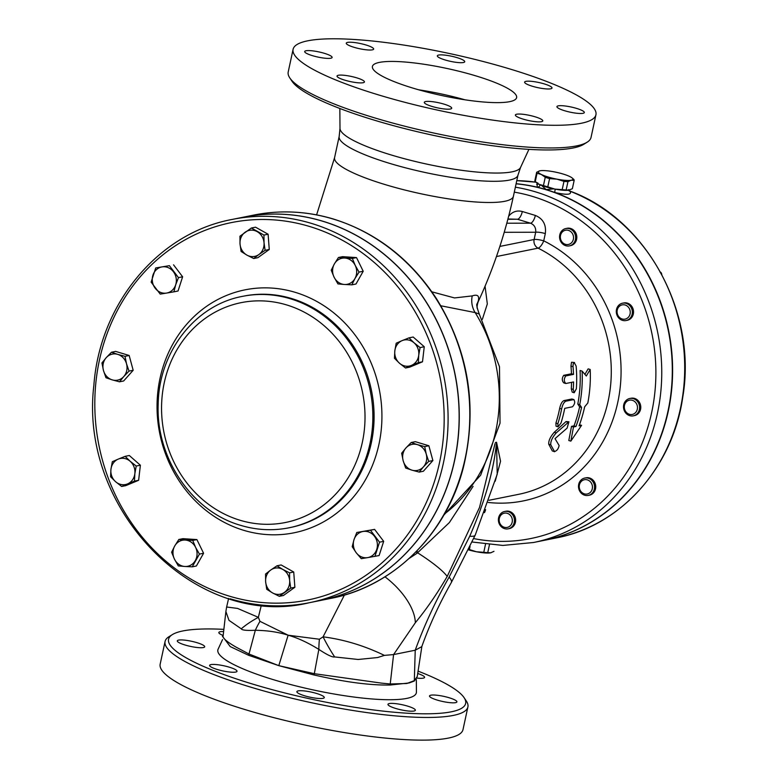 <?xml version="1.0" encoding="UTF-8"?>
<svg xmlns="http://www.w3.org/2000/svg" width="778" height="778" viewBox="0 0 778 778"><rect width="100%" height="100%" fill="white"/><g stroke="black" fill="none" stroke-linecap="round" stroke-linejoin="round"><path stroke-width="1.17" d="M418.01 671.103A151.963 28.368 -167.8 0 1 464.067 697.633A151.963 28.368 -167.8 0 1 311.103 699.101A151.963 28.368 -167.8 0 1 172.415 634.576A151.963 28.368 -167.8 0 1 223.704 629.353M172.415 634.576L168.991 636.696A154.91 28.922 12.2 0 0 165.072 641.471A154.91 28.922 12.2 0 0 251.352 687.334A154.91 28.922 12.2 0 0 467.899 706.949A154.91 28.922 12.2 0 0 466.304 700.978L464.067 697.633M165.072 641.471L160.171 664.14A154.91 28.922 12.2 0 0 246.451 710.003A154.91 28.922 12.2 0 0 462.998 729.618L467.899 706.949M222.557 639.565L218.112 649.163A101.539 18.954 12.2 0 0 274.41 679.982A101.539 18.954 12.2 0 0 416.425 692.041L416.327 679.437M417.669 673.505A14.014 2.616 -167.8 0 1 424.584 677.375A14.014 2.616 -167.8 0 1 417.076 678.095M430.837 695.192A14.014 2.616 -167.8 0 1 446.504 697.01A14.014 2.616 -167.8 0 1 456.91 701.882A14.014 2.616 -167.8 0 1 442.663 701.484A14.014 2.616 -167.8 0 1 429.514 695.96A14.014 2.616 -167.8 0 1 430.837 695.192M397.081 703.818A14.014 2.616 -167.8 0 1 415.364 710.256A14.014 2.616 -167.8 0 1 401.117 709.847A14.014 2.616 -167.8 0 1 387.969 704.333A14.014 2.616 -167.8 0 1 397.081 703.818M316.481 693.431A14.014 2.616 -167.8 0 1 324.28 697.584A14.014 2.616 -167.8 0 1 310.033 697.185A14.014 2.616 -167.8 0 1 296.885 691.661A14.014 2.616 -167.8 0 1 316.481 693.431M236.24 670.13A14.014 2.616 -167.8 0 1 237.018 671.297A14.014 2.616 -167.8 0 1 222.761 670.899A14.014 2.616 -167.8 0 1 209.622 665.375A14.014 2.616 -167.8 0 1 221.263 665.268A14.014 2.616 -167.8 0 1 236.24 670.13M203.369 647.559A14.014 2.616 -167.8 0 1 187.702 645.74A14.014 2.616 -167.8 0 1 177.287 640.868A14.014 2.616 -167.8 0 1 191.544 641.276A14.014 2.616 -167.8 0 1 204.682 646.79A14.014 2.616 -167.8 0 1 203.369 647.559M222.8 635.315A14.014 2.616 -167.8 0 1 218.832 632.504A14.014 2.616 -167.8 0 1 223.383 631.561M595.938 114.774L591.037 137.443A154.91 28.922 -167.8 0 1 587.118 142.218A154.91 28.922 -167.8 0 1 374.481 117.828A154.91 28.922 -167.8 0 1 289.805 77.936A154.91 28.922 -167.8 0 1 288.21 71.965L293.102 49.296A154.91 28.922 12.2 0 0 379.382 95.159A154.91 28.922 12.2 0 0 595.938 114.774A154.91 28.922 12.2 0 0 450.627 53.77A154.91 28.922 12.2 0 0 293.102 49.296M289.805 77.936L292.042 81.282A151.963 28.368 12.2 0 0 433.015 135.265A151.963 28.368 12.2 0 0 583.695 144.338L587.118 142.218M222.537 636.336L230.23 646.576L248.61 655.29L278.796 665.647L314.011 674.983C331.117 678.766 361.128 685.467 390.128 685.039L409.16 682.958L414.314 681.013L417.251 676.568L414.324 680.633L406.875 683.492A98.31 18.351 12.2 0 1 406.7 683.522M417.251 676.52L421.909 646.226M406.768 683.512L390.235 683.969L381.599 683.142L314.312 673.69L278.796 665.647L248.999 654.016L236.162 647.179C228.508 642.784 224.122 639.36 223.004 636.919L225.892 611.547L228.995 620.358L241.287 628.819A44.258 13.868 -23.9 0 1 258.354 617.333L237.553 608.415L226.631 607.005L225.96 611.051M418.652 89.791A73.764 13.771 -167.8 0 1 464.874 99.778M413.497 88.284A73.764 13.771 -167.8 0 1 372.419 66.451A73.764 13.771 -167.8 0 1 447.428 68.571A73.764 13.771 -167.8 0 1 516.621 97.629A73.764 13.771 -167.8 0 1 413.497 88.284M364.542 49.598A14.014 2.616 -167.8 0 1 346.259 43.16A14.014 2.616 -167.8 0 1 360.506 43.568A14.014 2.616 -167.8 0 1 373.654 49.082A14.014 2.616 -167.8 0 1 364.542 49.598M330.786 58.224A14.014 2.616 -167.8 0 1 315.119 56.405A14.014 2.616 -167.8 0 1 304.704 51.533A14.014 2.616 -167.8 0 1 318.961 51.931A14.014 2.616 -167.8 0 1 332.109 57.455A14.014 2.616 -167.8 0 1 330.786 58.224M363.657 80.795A14.014 2.616 -167.8 0 1 364.435 81.962A14.014 2.616 -167.8 0 1 350.188 81.554A14.014 2.616 -167.8 0 1 337.039 76.03A14.014 2.616 -167.8 0 1 348.68 75.923A14.014 2.616 -167.8 0 1 363.657 80.795M443.898 104.096A14.014 2.616 -167.8 0 1 451.707 108.249A14.014 2.616 -167.8 0 1 437.45 107.841A14.014 2.616 -167.8 0 1 424.302 102.317A14.014 2.616 -167.8 0 1 443.898 104.096M524.498 114.473A14.014 2.616 -167.8 0 1 542.791 120.911A14.014 2.616 -167.8 0 1 528.534 120.512A14.014 2.616 -167.8 0 1 515.386 114.988A14.014 2.616 -167.8 0 1 524.498 114.473M558.254 105.857A14.014 2.616 -167.8 0 1 573.921 107.665A14.014 2.616 -167.8 0 1 584.336 112.547A14.014 2.616 -167.8 0 1 570.08 112.139A14.014 2.616 -167.8 0 1 556.931 106.615A14.014 2.616 -167.8 0 1 558.254 105.857M525.383 83.275A14.014 2.616 -167.8 0 1 524.605 82.118A14.014 2.616 -167.8 0 1 538.853 82.517A14.014 2.616 -167.8 0 1 552.001 88.04A14.014 2.616 -167.8 0 1 540.36 88.147A14.014 2.616 -167.8 0 1 525.383 83.275M445.142 59.974A14.014 2.616 -167.8 0 1 437.333 55.831A14.014 2.616 -167.8 0 1 451.59 56.23A14.014 2.616 -167.8 0 1 464.738 61.754A14.014 2.616 -167.8 0 1 445.142 59.974M394.446 358.279L394.825 350.839A13.275 11.991 -101.4 0 0 399.484 363.229L394.446 358.279M396.197 343.205L402.109 340.628A13.275 11.991 -101.4 0 0 394.825 350.839L396.197 343.205M409.024 337.856L414.061 342.806A13.275 11.991 -101.4 0 0 402.109 340.628L409.024 337.856L413.176 337.02L418.72 341.873L424.253 346.735L420.101 347.572L418.729 355.206A13.275 11.991 -101.4 0 0 414.061 342.806L420.101 347.572M418.729 355.206L418.35 362.636L411.436 365.417A13.275 11.991 -101.4 0 0 418.729 355.206M411.436 365.417L405.523 367.994L399.484 363.229A13.275 11.991 -101.4 0 0 411.436 365.417M424.253 346.735L422.503 361.799L418.35 362.636M422.503 361.799L409.675 367.148L405.523 367.994M337.934 283.912L334.083 277.172A13.275 11.991 -101.4 0 0 344.382 284.476L337.934 283.912M331.234 270.238L334.346 263.966A13.275 11.991 -101.4 0 0 334.083 277.172L331.234 270.238M338.449 257.499L344.907 258.063A13.275 11.991 -101.4 0 0 334.346 263.966L338.449 257.499L342.602 256.662L356.509 257.586L352.356 258.422L355.206 265.366A13.275 11.991 -101.4 0 0 344.907 258.063L352.356 258.422M355.206 265.366L359.047 272.096L354.943 278.573A13.275 11.991 -101.4 0 0 355.206 265.366M354.943 278.573L351.841 284.836L344.382 284.476A13.275 11.991 -101.4 0 0 354.943 278.573M356.509 257.586L363.209 271.259L359.047 272.096M363.209 271.259L355.993 283.999L351.841 284.836M579.114 489.819A8.85 7.994 -101.4 0 0 588.265 495.401A8.85 7.994 -101.4 0 0 593.925 483.634A8.85 7.994 -101.4 0 0 584.764 478.052A8.85 7.994 -101.4 0 0 579.114 489.819M584.764 478.052L585.96 477.809A8.85 7.994 78.6 0 1 595.121 483.391A8.85 7.994 78.6 0 1 589.461 495.168L588.265 495.401M579.766 489.401A7.265 6.564 78.6 0 1 586.68 479.715A7.265 6.564 78.6 0 1 591.105 491.463A7.265 6.564 78.6 0 1 579.766 489.401M627.389 414.518A8.85 7.994 -101.4 0 0 633.302 415.841A8.85 7.994 -101.4 0 0 639.477 408.936A8.85 7.994 -101.4 0 0 635.714 399.804A8.85 7.994 -101.4 0 0 629.801 398.482A8.85 7.994 -101.4 0 0 623.625 405.396A8.85 7.994 -101.4 0 0 627.389 414.518M629.801 398.482L630.997 398.248A8.85 7.994 78.6 0 1 636.91 399.571A8.85 7.994 78.6 0 1 640.673 408.693A8.85 7.994 78.6 0 1 634.498 415.598L633.302 415.841M627.467 413.342A7.265 6.564 78.6 0 1 627.71 400.816A7.265 6.564 78.6 0 1 637.474 407.74A7.265 6.564 78.6 0 1 627.467 413.342M253.686 258.529L246.898 255.106A13.275 11.991 -101.4 0 0 258.899 254.532L253.686 258.529L257.839 257.693L269.266 249.485L265.113 250.321L258.899 254.532A13.275 11.991 -101.4 0 0 264.034 242.794A13.275 11.991 -101.4 0 0 257.168 231.64A13.275 11.991 -101.4 0 0 245.158 232.214A13.275 11.991 -101.4 0 0 240.023 243.952A13.275 11.991 -101.4 0 0 246.898 255.106L241.102 251.479L240.023 243.952L239.945 236.22L251.372 228.012L263.956 235.063L264.034 242.794L265.113 250.321M263.956 235.063L268.109 234.227L261.816 230.696L255.524 227.176L251.372 228.012M268.109 234.227L269.266 249.485M173.893 291.838L166.56 293.073A13.275 11.991 -101.4 0 0 175.682 284.836L173.893 291.838L178.045 291.001L182.626 276.783L178.473 277.629L175.682 284.836A13.275 11.991 -101.4 0 0 173.426 271.746A13.275 11.991 -101.4 0 0 162.057 266.903A13.275 11.991 -101.4 0 0 152.935 275.14A13.275 11.991 -101.4 0 0 155.182 288.23A13.275 11.991 -101.4 0 0 166.56 293.073L160.219 294.103L151.136 282.151L155.717 267.933L169.39 265.668L178.473 277.629M169.39 265.668L155.717 267.933M173.543 264.831L182.626 276.783M129.022 371.106L123.76 376.562A13.275 11.991 -101.4 0 0 126.522 363.812L129.022 371.106L133.174 370.27L128.419 375.628L123.653 380.977L119.501 381.813L112.227 379.878A13.275 11.991 -101.4 0 0 123.76 376.562L119.501 381.813M105.954 377.738L103.445 370.445A13.275 11.991 -101.4 0 0 112.227 379.878L105.954 377.738M103.445 370.445L101.937 362.947L106.207 357.695A13.275 11.991 -101.4 0 0 103.445 370.445M106.207 357.695L111.468 352.24L117.741 354.379A13.275 11.991 -101.4 0 0 106.207 357.695M117.741 354.379L125.005 356.314L126.522 363.812A13.275 11.991 -101.4 0 0 117.741 354.379M125.005 356.314L129.167 355.478L122.389 353.436L115.621 351.403L111.468 352.24M129.167 355.478L133.174 370.27M136.228 466.051L134.847 473.685A13.275 11.991 -101.4 0 0 130.189 461.296L136.228 466.051L140.38 465.215L138.63 480.289L125.803 485.637L121.65 486.474L115.611 481.718A13.275 11.991 -101.4 0 0 127.563 483.897A13.275 11.991 -101.4 0 0 134.847 473.685L134.477 481.125L121.65 486.474M115.611 481.718L110.573 476.758L110.943 469.329A13.275 11.991 -101.4 0 0 115.611 481.718M110.943 469.329L112.324 461.694L118.237 459.117A13.275 11.991 -101.4 0 0 110.943 469.329M118.237 459.117L125.151 456.336L130.189 461.296A13.275 11.991 -101.4 0 0 118.237 459.117M140.38 465.215L129.304 455.5L125.151 456.336M138.63 480.289L134.477 481.125M192.74 540.418L195.589 547.352A13.275 11.991 -101.4 0 0 185.29 540.058L192.74 540.418L196.892 539.582L203.593 553.255L196.377 565.995L192.224 566.831L184.775 566.472A13.275 11.991 -101.4 0 0 195.327 560.559A13.275 11.991 -101.4 0 0 195.589 547.352L199.431 554.092L192.224 566.831M184.775 566.472L178.318 565.907L174.467 559.168A13.275 11.991 -101.4 0 0 184.775 566.472M174.467 559.168L171.617 552.234L174.729 545.962A13.275 11.991 -101.4 0 0 174.467 559.168M174.729 545.962L178.833 539.494L185.29 540.058A13.275 11.991 -101.4 0 0 174.729 545.962M196.892 539.582L182.986 538.658L178.833 539.494M203.593 553.255L199.431 554.092M276.987 565.8L282.774 569.418A13.275 11.991 -101.4 0 0 270.773 570.002L276.987 565.8L281.14 564.954L293.724 572.005L294.881 587.273L283.455 595.481L279.302 596.318L272.504 592.894A13.275 11.991 -101.4 0 0 284.515 592.311A13.275 11.991 -101.4 0 0 289.649 580.582A13.275 11.991 -101.4 0 0 282.774 569.418L289.572 572.851L289.649 580.582L290.729 588.11L279.302 596.318M272.504 592.894L266.718 589.267L265.638 581.74A13.275 11.991 -101.4 0 0 272.504 592.894M265.638 581.74L265.561 574.008L270.773 570.002A13.275 11.991 -101.4 0 0 265.638 581.74M294.881 587.273L290.729 588.11M293.724 572.005L289.572 572.851M356.781 532.492L363.112 531.462A13.275 11.991 -101.4 0 0 353.99 539.699L356.781 532.492L374.597 529.39L383.68 541.342L379.1 555.56L367.615 557.631A13.275 11.991 -101.4 0 0 376.737 549.394A13.275 11.991 -101.4 0 0 374.49 536.305A13.275 11.991 -101.4 0 0 363.112 531.462L370.445 530.226L379.528 542.178L374.947 556.396M367.615 557.631L361.284 558.662L356.246 552.779A13.275 11.991 -101.4 0 0 367.615 557.631M356.246 552.779L352.201 546.701L353.99 539.699A13.275 11.991 -101.4 0 0 356.246 552.779M383.68 541.342L379.528 542.178M374.597 529.39L370.445 530.226M624.997 320.672A8.85 7.994 -101.4 0 0 626.076 320.536A8.85 7.994 -101.4 0 0 632.261 310.869A8.85 7.994 -101.4 0 0 623.655 303.05A8.85 7.994 -101.4 0 0 622.575 303.177A8.85 7.994 -101.4 0 0 616.38 312.844A8.85 7.994 -101.4 0 0 624.997 320.672M622.575 303.177L623.771 302.943A8.85 7.994 78.6 0 1 624.851 302.807A8.85 7.994 78.6 0 1 633.457 310.636A8.85 7.994 78.6 0 1 627.272 320.293L626.076 320.536M624.209 319.233A7.265 6.564 78.6 0 1 617.693 308.652A7.265 6.564 78.6 0 1 629.071 308.098A7.265 6.564 78.6 0 1 624.209 319.233M572.841 244.117A8.85 7.994 -101.4 0 0 574.777 233.565A8.85 7.994 -101.4 0 0 565.849 228.537A8.85 7.994 -101.4 0 0 562.348 230.317A8.85 7.994 -101.4 0 0 560.423 240.859A8.85 7.994 -101.4 0 0 569.34 245.897A8.85 7.994 -101.4 0 0 572.841 244.117M565.849 228.537L567.045 228.294A8.85 7.994 78.6 0 1 576.634 235.394A8.85 7.994 78.6 0 1 570.537 245.654L569.34 245.897M571.237 243.018A7.265 6.564 78.6 0 1 560.452 238.418A7.265 6.564 78.6 0 1 569.097 230.609A7.265 6.564 78.6 0 1 571.237 243.018M401.643 453.224L405.912 447.972A13.275 11.991 -101.4 0 0 403.16 460.722L401.643 453.224M411.173 442.517L417.446 444.656A13.275 11.991 -101.4 0 0 405.912 447.972L411.173 442.517L415.326 441.68L428.873 445.755L432.889 460.547L428.727 461.383L423.465 466.839A13.275 11.991 -101.4 0 0 426.227 454.089A13.275 11.991 -101.4 0 0 417.446 444.656L424.72 446.591L426.227 454.089L428.727 461.383M423.465 466.839L419.206 472.09L411.932 470.155A13.275 11.991 -101.4 0 0 423.465 466.839M411.932 470.155L405.659 468.016L403.16 460.722A13.275 11.991 -101.4 0 0 411.932 470.155M428.873 445.755L424.72 446.591M432.889 460.547L423.358 471.254L419.206 472.09M498.601 517.808A8.85 7.994 -101.4 0 0 508.17 528.836A8.85 7.994 -101.4 0 0 514.239 522.515A8.85 7.994 -101.4 0 0 504.669 511.477A8.85 7.994 -101.4 0 0 498.601 517.808M504.669 511.477L505.865 511.243A8.85 7.994 78.6 0 1 515.435 522.271A8.85 7.994 78.6 0 1 509.366 528.593L508.17 528.836M499.34 518.362A7.265 6.564 78.6 0 1 510.271 515.211A7.265 6.564 78.6 0 1 507.655 527.299A7.265 6.564 78.6 0 1 499.34 518.362M572.384 178.191L573.765 179.397A19.178 3.579 -167.8 0 1 574.154 180.379L571.227 180.224A17.7 3.307 12.2 0 0 572.161 177.977A17.7 3.307 12.2 0 0 569.856 176.567A17.7 3.307 12.2 0 0 554.218 171.86A17.7 3.307 12.2 0 0 539.951 170.8A17.7 3.307 12.2 0 0 539.475 170.917A17.7 3.307 12.2 0 0 541.323 174.457L537.053 173.261A19.178 3.579 -167.8 0 1 536.664 172.278A19.178 3.579 -167.8 0 1 536.674 172.239L539.951 170.8M569.078 190.133L569.593 190.007A17.7 3.307 -167.8 0 1 569.554 190.026A17.7 3.307 -167.8 0 1 569.078 190.133A17.7 3.307 -167.8 0 1 554.811 189.083L562.183 189.647A19.178 3.579 12.2 0 0 566.16 189.949L569.078 190.133L572.355 188.694L574.154 180.418A19.178 3.579 -167.8 0 1 574.154 180.418L572.365 188.665A19.178 3.579 12.2 0 0 572.375 188.626M545.242 177.287L541.323 174.457A17.7 3.307 12.2 0 0 556.96 179.164L549.589 178.6A19.178 3.579 -167.8 0 1 545.242 177.287L543.443 185.563A19.178 3.579 12.2 0 0 547.8 186.876L554.811 189.083A17.7 3.307 -167.8 0 1 539.183 184.376L543.443 185.563M563.972 181.371L556.96 179.164A17.7 3.307 12.2 0 0 571.227 180.224L567.95 181.663A19.178 3.579 -167.8 0 1 563.972 181.371L562.183 189.647M536.664 172.278L534.875 180.554A19.178 3.579 12.2 0 0 534.875 180.554A19.178 3.579 12.2 0 0 535.264 181.546L539.183 184.376A17.7 3.307 -167.8 0 1 536.878 182.956A17.7 3.307 -167.8 0 1 536.645 182.752M534.885 180.525L536.655 172.308M535.264 181.546L537.053 173.261M547.8 186.876L549.589 178.6M566.16 189.949L567.95 181.663M487.748 552.613L490.665 552.808A17.7 3.307 -167.8 0 1 476.399 551.758L483.77 552.322A19.178 3.579 12.2 0 0 487.748 552.613L489.45 544.717M490.665 552.808L491.181 552.681A17.7 3.307 -167.8 0 1 490.665 552.808L493.942 551.369A19.178 3.579 12.2 0 0 493.952 551.33A19.178 3.579 12.2 0 0 493.962 551.301M468.677 549.356A19.178 3.579 12.2 0 0 469.387 549.55L476.399 551.758A17.7 3.307 -167.8 0 1 468.444 549.851M470.058 546.448L469.387 549.55M485.511 544.279L483.77 552.322M537.063 184.123L537.316 187.216A2.947 2.422 113.1 0 0 540.165 184.833M568.864 190.649A2.947 2.684 135.4 0 0 570.05 191.232L568.747 190.522A2.947 2.684 135.4 0 0 568.825 190.61M569.107 190.785L569.107 190.785C645.983 218.112 697.526 311.91 682.744 397.247C672.805 467.568 620.523 525.899 556.435 537.88L544.337 540.321A180.729 163.263 -101.4 0 0 672.523 376.221A180.729 163.263 -101.4 0 0 554.899 192.516C567.104 195.19 572.151 194.763 570.05 191.232A180.729 163.263 78.6 0 1 684.562 375.531A180.729 163.263 78.6 0 1 556.435 537.88M555.278 189.171A2.947 0.496 -76.9 0 0 554.899 192.516A180.729 163.263 -101.4 0 0 546.166 189.608A180.729 163.263 -101.4 0 0 537.316 187.216A180.729 163.263 -101.4 0 0 516.125 183.715M568.154 190.279L556.659 189.414M553.703 188.859L546.166 189.608L541.605 185.427M230.142 598.788A195.482 176.587 -101.4 0 0 309.333 602.717L320.38 600.49A195.482 176.587 -101.4 0 0 454.887 373.975A195.482 176.587 -101.4 0 0 243.164 217.218L232.126 219.445C158.469 233.04 99.808 303.546 93.875 385.275C78.588 510.689 196.844 630.287 309.333 602.717A195.482 176.587 -101.4 0 0 448.089 419.867A195.482 176.587 -101.4 0 0 311.317 223.364A195.482 176.587 -101.4 0 0 232.126 219.445M552.312 450.929L554.403 451.561C556.815 450.939 558.39 448.925 559.129 445.512L555.015 438.627L567.084 428.143L568.932 421.793L556.241 432.879C552.292 437.411 550.474 441.389 550.775 444.822L554.607 451.736L552.312 450.929L548.743 444.209C548.461 440.786 550.299 436.808 554.257 432.276L566.005 421.569L568.932 421.793M572.472 406.787C574.932 404.006 575.341 401.613 573.697 399.61L565.937 401.176C564.031 401.993 562.591 404.599 561.619 408.975A132.785 119.948 78.6 0 1 557.875 423.689L558.011 426.801L560.977 423.067A132.785 119.948 -101.4 0 0 564.721 408.353L572.472 406.787M573.999 399.629L572.307 399.192M558.011 426.811L556.037 426.218L555.91 423.106A130.568 117.945 -101.4 0 0 559.664 408.392C560.637 404.006 562.076 401.409 563.982 400.582L571.733 399.026M573.503 374.383L565.742 375.939C563.817 378.876 563.836 381.395 565.82 383.505L573.571 381.949A132.785 119.948 78.6 0 1 573.26 389.399L574.203 392.754L576.362 388.767A132.785 119.948 -101.4 0 0 576.128 366.068L574.174 362.49L573.221 363.812L573.026 366.691A132.785 119.948 78.6 0 1 573.503 374.383L571.47 373.771A130.568 117.945 -101.4 0 0 570.955 366.068L571.529 362.266L574.504 362.509M574.203 392.754L572.229 392.161L571.276 388.796A130.568 117.945 -101.4 0 0 571.558 382.348M565.82 383.505L563.817 382.902C561.833 380.792 561.794 378.273 563.719 375.327L571.47 373.771M586.301 375.998L582.119 371.106A132.785 119.948 78.6 0 1 579.746 404.628L581.565 407.409A132.785 119.948 78.6 0 1 575.973 426.461L573.493 426.966L570.838 441.126L581.565 425.342L579.075 425.838A132.785 119.948 -101.4 0 0 584.667 406.787L587.818 403.004A132.785 119.948 -101.4 0 0 590.191 369.482L586.301 375.998M573.493 426.966L571.519 426.363L573.999 425.867A130.568 117.945 -101.4 0 0 579.61 406.816L577.791 404.035A130.568 117.945 -101.4 0 0 580.087 370.493L582.119 371.106M570.838 441.126L568.806 440.513L571.519 426.363M575.973 426.461L573.999 425.867M581.565 407.409L579.61 406.816M579.746 404.628L577.791 404.035M581.565 425.342L579.474 424.769M590.191 369.482L588.149 368.86L584.92 374.354M288.132 635.208L259.959 621.33A44.258 17.077 121.1 0 0 255.32 630.277C267.544 630.462 278.475 632.106 288.132 635.208C297.702 637.902 307.942 642.638 318.844 649.406A44.258 16.202 -87.4 0 1 319.398 639.234L288.132 635.208L278.796 665.647A98.31 18.351 12.2 0 0 278.806 665.647M259.959 621.33L258.354 617.333L261.389 605.06M241.287 628.819C241.841 630.19 246.519 630.676 255.32 630.277L248.999 654.016A7.381 4.765 111.5 0 1 248.61 655.29M358.162 659.481L377.631 657.536L384.4 655.387C364.26 645.672 343.818 639.497 323.084 636.842A44.258 9.774 59.1 0 0 334.657 656.933L358.162 659.481M344.411 595.044L323.084 636.842L319.398 639.234M314.011 674.983A7.381 0.652 103.2 0 0 314.312 673.69L318.844 649.406C327.334 654.979 332.605 657.488 334.657 656.933M384.4 655.387L393.58 654.58L415.345 622.711A53.108 27.327 -140.5 0 0 384.984 576.809M416.395 551.466A23.603 6.516 -108.7 0 0 416.969 553.333L449.363 522.573L473.082 486.376M409.218 558.4L416.969 553.333M440.834 305.773L475.144 312.571L479.277 314.059M495.207 481.232L500.555 461.237L496.539 442.283L497.22 474.298M482.35 319.34L487.32 303.955L485.064 286.226M414.314 681.013A7.381 7.09 60.9 0 1 414.324 680.633L415.228 650.214L393.58 654.58L390.235 683.969A7.381 5.699 88.8 0 0 390.128 685.039M415.228 650.214L421.793 646.635C429.505 625.006 439.356 603.64 451.328 582.537A70.817 10.26 -150.3 0 0 449.139 577.101C435.563 600.995 424.263 625.366 415.228 650.214M496.452 256.546L538.075 248.153A7.381 6.662 78.6 0 1 534.116 239.517A7.381 1.381 -167.8 0 1 543.734 240.849L545.31 233.585A7.381 1.381 12.2 0 0 535.692 232.252L534.116 239.517L499.855 246.422M545.31 233.585C546.38 224.725 543.063 218.676 535.352 215.438A7.381 2.849 -73.2 0 1 530.45 223.179C534.33 224.793 536.071 227.818 535.692 232.252L504.222 232.301M507.937 218.997L517.428 219.25L530.45 223.179L506.799 223.218M489.002 500.293L518.605 494.331A130.568 117.945 78.6 0 0 610.847 382.65A130.568 117.945 78.6 0 0 538.075 248.153A7.381 2.587 116.4 0 0 543.734 240.849A137.949 124.606 -101.4 0 1 617.878 401.856A137.949 124.606 -101.4 0 1 488.234 502.462M479.024 299.948L478.567 300.93A20.656 18.477 -153.8 0 0 477.099 308.107M478.567 300.93L478.198 301.212C479.618 295.864 477.634 294.094 472.236 295.903L454.527 297.935L431.878 291.828M451.308 582.576A70.817 10.26 -150.3 0 0 451.328 582.537L475.212 535.128A70.817 9.083 -156.2 0 1 469.727 536.227L449.139 577.101M478.198 301.212A20.656 18.409 16.1 0 0 477.215 303.77C476.165 303.926 476.846 307.339 479.258 314.02L499.495 366.73L500.03 423.164L480.648 475.202L443.849 515.104M472.236 295.903A20.656 18.682 -102.1 0 0 475.144 312.571A147.538 133.271 78.6 0 1 444.51 513.947M243.232 217.208A195.482 176.587 78.6 0 1 243.29 217.198A195.482 176.587 78.6 0 1 322.481 221.117A195.482 176.587 78.6 0 1 459.253 417.621A195.482 176.587 78.6 0 1 320.507 600.46A195.482 176.587 78.6 0 1 320.439 600.48M516.106 183.812A180.729 163.263 78.6 0 1 545.855 189.667A180.729 163.263 78.6 0 1 672.309 371.339A180.729 163.263 78.6 0 1 544.026 540.379L533.475 542.509A180.729 163.263 -101.4 0 0 661.757 373.459A180.729 163.263 -101.4 0 0 535.303 191.796A180.729 163.263 -101.4 0 0 515.367 187.197M660.512 272.125A2.947 2.665 78.6 0 1 661.728 274.381M535.954 182.169L516.787 180.642A180.729 163.263 78.6 0 1 535.993 182.208M240.003 520.249A112.129 101.286 78.6 0 1 189.161 332.906A112.129 101.286 78.6 0 1 360.691 384.575A112.129 101.286 78.6 0 1 240.003 520.249M289.076 527.785A118.032 106.615 -101.4 0 0 370.289 391.023A118.032 106.615 -101.4 0 0 242.454 296.369C195.336 304.976 158.848 351.899 158.187 404.015C155.746 458.028 192.127 511.73 240.791 525.393C256.837 530.178 272.942 530.975 289.076 527.785L290.32 527.533A118.032 106.615 78.6 0 0 371.524 390.77A118.032 106.615 78.6 0 0 243.699 296.126L242.454 296.369M243.757 530.333A123.926 111.954 -101.4 0 0 377.145 380.384A123.926 111.954 -101.4 0 0 187.556 323.278A123.926 111.954 -101.4 0 0 243.757 530.333M309.459 226.447A192.536 173.922 78.6 0 1 396.77 548.13A192.536 173.922 78.6 0 1 102.239 459.409A192.536 173.922 78.6 0 1 309.459 226.447M556.241 432.879L554.257 432.276M550.775 444.822L548.743 444.209M567.862 422.26L565.898 421.666M561.619 408.975L559.664 408.392M557.875 423.689L555.91 423.106M565.937 401.176L563.982 400.582M573.026 366.691L570.955 366.068M573.26 389.399L571.276 388.796M565.742 375.939L563.719 375.327M417.047 550.795A23.603 6.496 -109.3 0 0 417.698 552.847A53.108 8.947 -149.8 0 1 447.204 576.43C437.09 593.76 426.47 609.193 415.345 622.711M495.372 442.526L496.539 442.283C493.923 469.951 484.986 501.265 469.727 536.227M339.996 128.428L339.169 136.432A91.473 17.077 12.2 0 0 390.118 163.516A91.473 17.077 12.2 0 0 517.983 175.099L520.54 167.464A92.436 17.252 -167.8 0 1 391.558 155.075A92.436 17.252 -167.8 0 1 339.996 128.428L339.85 108.482M535.352 215.438L522.32 211.519A7.381 2.849 -73.2 0 1 517.428 219.25L507.869 219.27M522.32 211.519C516.825 210.138 512.264 211.733 508.647 216.284M517.983 175.099L513.402 196.28A91.473 17.077 -167.8 0 1 385.538 184.707A91.473 17.077 -167.8 0 1 334.589 157.623L316.607 214.874M484.461 512.673A14.753 13.323 -101.4 0 0 485.608 509.629M514.307 192.137A176.305 159.266 78.6 0 1 532.522 196.416A176.305 159.266 78.6 0 1 653.15 404.842A176.305 159.266 78.6 0 1 473.676 538.58M495.012 443.664L479.52 507.45L447.204 576.43M475.241 535.06A70.817 9.083 -156.2 0 1 475.212 535.128L497.239 474.21M333.023 218.997A195.482 176.587 78.6 0 1 469.805 415.491A195.482 176.587 78.6 0 1 331.049 598.34C393.96 586.369 446.922 533.572 463.61 466.489C477.721 407.04 468.696 351.141 436.536 298.771C410.444 259.006 376.056 232.418 333.383 219.007C306.921 211.12 280.401 209.807 253.832 215.068A195.482 176.587 78.6 0 1 333.023 218.997M659.851 271.707L661.913 275.033M572.161 177.977L572.871 178.59M536.878 182.956L536.159 182.353M537.773 182.859L536.703 184.376L538.561 184.055M568.747 190.522L568.776 189.56M573.999 399.62L572.034 399.036M228.625 598.389L226.651 606.937M520.54 167.464L528.914 149.366M222.459 636.501L222.761 635.519M513.402 196.28C505.525 232.486 494.049 267.068 478.985 300.036M339.169 136.432L334.589 157.623M320.507 600.46L331.049 598.34M243.29 217.198L253.832 215.068M472.12 542.013L502.88 545.427L533.475 542.509"/></g></svg>
